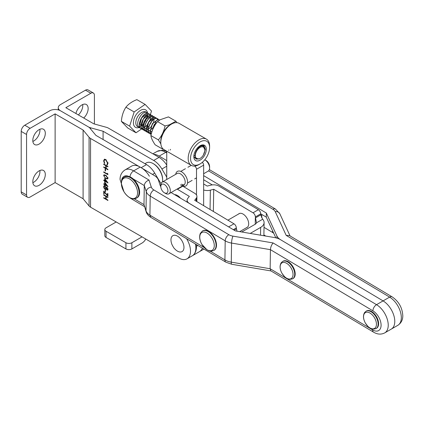 <?xml version="1.0" encoding="UTF-8"?>
<svg xmlns="http://www.w3.org/2000/svg" width="424" height="424" viewBox="0 0 424 424"><rect width="100%" height="100%" fill="white"/><g stroke="black" fill="none" stroke-linecap="round" stroke-linejoin="round"><path stroke-width="0.64" d="M377.641 327.275A10.017 5.782 60 0 1 376.528 328.303L376.046 328.579A10.017 5.782 60 0 0 377.159 327.556A10.017 5.782 60 0 0 375.362 315.922A10.017 5.782 60 0 0 366.034 311.232L366.516 310.956A10.017 5.782 60 0 1 375.844 315.642A10.017 5.782 60 0 1 377.641 327.275M215.869 248.326A11.278 6.514 60 0 1 214.162 250.271L213.749 250.51A11.278 6.514 60 0 0 215.456 248.565A11.278 6.514 60 0 0 212.557 235.675A11.278 6.514 60 0 0 202.471 230.979L202.884 230.741A11.278 6.514 60 0 1 212.97 235.437A11.278 6.514 60 0 1 215.869 248.326M153.096 163.553L153.689 163.897A12.625 7.288 60 0 1 162.62 179.357L162.62 180.046A13.467 7.775 -120 0 0 153.096 163.553A13.467 7.775 -120 0 0 146.365 162.885L144.955 163.696M162.456 181.97A13.467 7.775 -120 0 0 162.62 180.046M139.618 192.411A12.121 6.996 60 0 1 137.106 197.769L136.539 198.098A12.121 6.996 60 0 0 139.046 192.74A12.121 6.996 60 0 0 133.836 180.433A12.121 6.996 60 0 0 124.418 177.11L124.985 176.782A12.121 6.996 60 0 1 134.403 180.105A12.121 6.996 60 0 1 139.618 192.411M123.935 191.685L120.05 179.458C120.045 175.324 121.699 172.149 125.011 169.929L131.557 166.144A16.833 9.72 60 0 1 140.174 167.098L133.629 170.877L149.004 180.057C146.185 181.165 144.611 182.998 144.277 185.553L143.996 204.628L146.174 211.841C146.662 213.77 148.236 215.631 150.907 217.427L149.926 215.154L204.204 247.552M160.797 186.396L160.404 186.163L158.385 180.004A14.31 8.401 -179.2 0 0 154.431 175.61L140.174 167.098M149.004 180.057L151.315 187.106A9.259 5.433 0.8 0 0 153.843 189.931L228.838 234.695A9.259 5.433 0.8 0 0 232.946 236.131L273.114 242.952L376.528 304.676L383.073 300.897L280.609 239.74A14.31 8.401 -179.2 0 0 274.254 237.509L235.384 230.91L171.084 192.538M208.539 170.867L272.876 209.265A9.259 5.433 -179.2 0 1 275.261 211.703L286.205 235.394L389.619 297.118L383.073 300.897A16.833 9.72 60 0 1 394.776 321.625A16.833 9.72 60 0 1 391.288 329.104L384.743 332.882A16.833 9.72 60 0 0 388.23 325.404A16.833 9.72 60 0 0 376.528 304.676A5.051 2.867 120.8 0 0 372.897 310.824L270.433 249.667L270.146 268.742L270.857 270.857L373.597 332.178C377.482 334.472 381.197 334.711 384.743 332.882M153.843 189.931C151.665 191.431 150.451 193.477 150.207 196.079L149.926 215.154A14.31 8.401 0.8 0 1 146.015 210.781A5.051 4.007 161.8 0 0 146.174 211.841M273.114 242.952C271.53 244.796 270.634 247.033 270.433 249.667L231.557 243.069L231.276 262.143L270.146 268.742L372.616 329.904A11.782 6.805 -120 0 0 381.086 325.335A11.782 6.805 -120 0 0 372.897 310.824M261.619 217.772A7.998 4.616 -120 0 0 261.56 214.321M166.749 164.719L166.362 164.491M166.749 160.595L159.217 156.101L165.768 152.322L166.749 152.91M153.848 154.363A16.833 9.72 60 0 1 159.217 156.101M275.833 237.838L266.267 217.136L266.33 213.044L276.92 235.972A14.31 8.401 0.8 0 0 280.609 239.74L383.073 300.897A16.833 9.72 60 0 1 394.776 321.625A16.833 9.72 60 0 1 391.288 329.104L397.834 325.319A16.833 9.72 60 0 0 401.321 317.846A16.833 9.72 60 0 0 389.619 297.118A5.051 2.867 -59.2 0 1 392.147 296.869C398.814 301.469 402.365 307.776 402.8 315.79C402.805 319.924 401.152 323.099 397.834 325.319M265.747 236.067L263.898 234.965M266.33 213.044L203.647 175.631M266.267 217.136L260.707 213.813M212.265 184.901L203.647 179.755M286.205 235.394L289.412 235.548L392.147 296.869M273.75 233.322A9.259 5.433 0.8 0 0 272.531 232.432L264.019 227.349M171.63 243.567A9.196 5.311 60 0 1 171.625 243.556A9.196 5.311 60 0 1 172.351 236.036A9.196 5.311 60 0 1 178.859 237.096A9.196 5.311 60 0 1 183.82 248.899A9.196 5.311 60 0 1 176.077 250.16A9.196 5.311 60 0 1 174.608 248.718A9.196 5.311 60 0 1 174.593 248.703M206.456 139.136L179.082 123.331A15.147 8.75 120 0 0 171.503 124.084A15.147 8.75 120 0 0 160.797 142.639A15.147 8.75 120 0 0 163.934 149.577L191.309 165.376A15.147 8.75 -60 0 1 188.171 158.444A15.147 8.75 -60 0 1 194.78 143.195A15.147 8.75 -60 0 1 206.456 139.136A15.147 8.75 -60 0 1 209.594 146.073L209.594 147.446A13.467 7.775 120 0 0 200.07 141.95A13.467 7.775 120 0 0 190.551 158.438A13.467 7.775 120 0 0 200.075 163.94A13.467 7.775 120 0 0 209.594 147.446M200.075 163.94L198.962 164.581M198.936 164.597A15.147 8.75 -60 0 1 198.888 164.623A15.147 8.75 -60 0 1 191.309 165.376M200.128 146.582L200.054 145.898M199.699 146.02L199.72 146.837M201.564 146.036L201.395 145.734M201.119 145.724L201.278 146.1M202.312 145.978L202.19 145.925A7.155 4.129 120 0 0 199.444 146.126M200.367 145.58L202.031 145.814M197.828 148.564L198.215 147.123M194.706 152.343A8.835 5.104 -60 0 1 200.07 145.729A8.835 5.104 -60 0 1 206.324 149.333A8.835 5.104 -60 0 1 200.075 160.161A8.835 5.104 -60 0 1 193.826 156.551L193.826 156.551A8.835 5.104 -60 0 1 194.674 152.428L194.706 152.343M199.985 145.777L203.928 145.501L205.375 149.338L203.345 155.046M160.797 142.639L160.797 141.266A13.467 7.775 -60 0 1 170.316 124.773L171.503 124.084M202.195 145.978L199.688 145.962M193.874 156.191L194.95 155.465M200.16 146.566L200.218 145.851M194.409 157.823L195.533 157.299M201.978 145.782L201.882 145.194M197.038 158.581L195.909 158.958L196.906 158.544M203.721 146.497L203.668 146.222M203.499 145.623L203.324 145.215M197.881 165.153A15.147 8.75 -60 0 1 196.047 165.821L195.056 165.975M168.667 150.022L168.752 150.297M170.506 149.349L170.321 150.027M203.647 205.651L203.647 165.143L196.503 169.266A2.523 1.458 -120 0 0 194.717 166.171L194.542 166.07M194.017 254.321A21.041 12.148 -120 0 0 196.513 246.238L196.513 244.648M196.508 195.019L196.503 169.266M166.923 151.299A2.523 1.458 -120 0 0 166.749 152.089L166.749 179.49M191.929 255.995A21.041 12.148 -120 0 0 192.152 255.868L199.296 251.745A21.041 12.148 -120 0 0 202.449 248.194M202.29 162.36A2.523 1.458 60 0 1 203.647 165.143M164.369 192.761A5.051 2.915 -120 0 0 167.941 190.699A5.051 2.915 -120 0 0 164.369 184.514A5.051 2.915 -120 0 0 160.797 186.576A5.051 2.915 -120 0 0 164.369 192.761L165.556 193.45A6.731 3.885 60 0 0 165.561 193.45A6.731 3.885 60 0 0 168.927 193.784A6.731 3.885 60 0 0 169.955 188.388A6.731 3.885 60 0 0 165.556 182.453A6.731 3.885 60 0 0 162.191 182.119A6.731 3.885 60 0 0 160.797 185.203L160.797 186.576M204.84 159.779L206.027 160.463A5.051 2.915 60 0 1 209.599 166.648L209.599 168.021A6.731 3.885 -120 0 0 204.84 159.779A6.731 3.885 -120 0 0 204.834 159.779A6.731 3.885 -120 0 0 204.803 159.758M203.647 173.739L208.205 171.105A6.731 3.885 -120 0 0 209.599 168.021M162.191 182.119L177.073 173.533A6.731 3.885 60 0 1 180.439 173.867A6.731 3.885 60 0 1 184.838 179.797A6.731 3.885 60 0 1 183.804 185.193A6.731 3.885 60 0 1 180.439 184.859M182.468 185.961A8.416 4.86 -120 0 0 187.562 181.615A8.416 4.86 -120 0 0 181.626 171.805A8.416 4.86 -120 0 0 175.737 174.301M184.345 184.758A6.731 3.885 60 0 1 181.626 184.175M174.593 194.627A9.196 5.311 60 0 1 177.905 195.787A9.196 5.311 60 0 1 180.529 198.172M238.505 214.062A7.998 4.616 60 0 1 239.041 213.654A7.998 4.616 60 0 1 243.143 214.109A7.998 4.616 60 0 1 248.279 221.164A7.998 4.616 60 0 1 247.033 227.502A7.998 4.616 60 0 1 246.413 227.762M241.722 231.986A4.208 2.475 0.9 0 0 242.199 231.753L255.29 224.195A4.208 2.475 0.9 0 0 256.483 222.807L255.349 216.95L260.707 213.86A3.365 1.945 60 0 0 258.37 209.71L219.076 186.194A7.574 4.452 0.9 0 0 210.553 185.209L207.198 186.083L203.647 183.958M203.647 189.978A7.574 4.452 0.9 0 0 210.368 190.159L213.717 189.284L253.017 212.806A3.365 1.945 -120 0 1 255.349 216.95M233.311 229.676L236.306 227.948A3.365 1.945 60 0 0 233.969 223.798L194.674 200.282L196.222 198.326A7.574 4.452 0.9 0 0 196.916 196.508A7.574 4.452 0.9 0 0 194.696 193.296L182.797 186.173L177.444 189.268L189.343 196.386L187.795 198.342A7.574 4.452 0.9 0 0 187.101 200.16A7.574 4.452 0.9 0 0 189.321 203.372L218.948 221.105M260.707 213.86L260.691 214.878L262.679 219.229A11.782 6.927 -179.1 0 1 264.094 222.6A11.782 6.927 -179.1 0 1 260.643 227.402L250.202 233.428M213.717 189.284L213.362 211.465M262.679 219.229L256.483 222.807L256.525 222.462M236.306 227.948L236.984 231.186M177.444 189.268A16.833 9.72 -120 0 0 177.1 189.067M142.353 129.182L141.823 129.007C135.394 126.834 143.45 110.881 148.66 113.579L149.709 114.374M149.762 114.443L150.266 115.46M150.467 117.93L150.027 120.013M149.9 120.39L147.541 124.582M147.064 125.144L144.86 127.062M144.711 127.158L143.169 127.921M143.058 127.958L141.802 128.228M141.706 128.233L140.651 128.17M140.567 128.149L137.54 126.569A8.416 4.86 120 0 1 137.381 117.135A8.416 4.86 120 0 1 145.618 111.819A8.416 4.86 120 0 1 145.957 111.989L147.923 113.341M140.037 127.979C133.608 125.801 141.664 109.853 146.879 112.551L147.197 112.705M150.366 116.865L150.191 115.593M150.165 115.487L149.677 114.432M149.624 114.363L148.527 113.5C143.312 110.807 135.256 126.755 141.69 128.933L142.3 129.119M203.17 145.167L203.912 146.672M200.494 145.787L200.488 146.397M151.214 134.18L150.244 131.567L152.508 123.713L158.141 119.579L159.79 119.976M151.183 134.307L150.25 133.905L151.193 134.265M159.779 119.981L158.009 119.499L152.37 123.638L150.107 131.488L151.198 134.244M150.753 134.164C144.319 131.986 152.375 116.038 157.59 118.731L158.64 119.526M158.687 119.595L159.122 120.405M151.458 133.263L150.727 133.38M150.631 133.39L149.577 133.322M149.497 133.3L148.464 132.871L149.439 133.242M157.839 118.847L157.452 118.656C152.237 115.959 144.187 131.906 150.615 134.085M148.967 133.131C142.533 130.958 150.589 115.005 155.804 117.702L156.853 118.497M156.901 118.561L157.41 119.584M151.856 131.276L150.308 132.039M150.197 132.081L148.941 132.352M148.845 132.357L147.791 132.288M147.711 132.272L146.678 131.843L147.653 132.214M156.053 117.819L155.666 117.623C150.451 114.925 142.4 130.878 148.829 133.051M147.181 132.103C140.752 129.924 148.803 113.977 154.018 116.669L155.067 117.464M155.12 117.533L155.624 118.556M155.825 121.02L155.38 123.108M155.142 123.792L152.9 127.672M152.417 128.233L150.684 129.829M150.07 130.248L148.527 131.011M148.411 131.048L147.154 131.318M147.059 131.329L146.004 131.26M145.925 131.244L144.891 130.809L145.867 131.18M154.267 116.785L153.88 116.595C148.67 113.897 140.614 129.845 147.043 132.023M145.395 131.069C138.966 128.896 147.017 112.943 152.232 115.641L153.281 116.436M153.334 116.499L153.838 117.522M153.87 117.628L154.076 119.176M154.039 119.987L153.594 122.075M153.356 122.764L151.114 126.644M150.637 127.205L148.898 128.795M148.283 129.219L146.741 129.977M146.624 130.02L145.368 130.29M145.278 130.295L144.218 130.226M144.139 130.21L143.111 129.781L144.086 130.152M152.481 115.757L152.094 115.561C146.884 112.864 138.828 128.817 145.257 130.99M143.609 130.041C137.18 127.863 145.236 111.915 150.446 114.613L151.495 115.402M151.548 115.471L152.052 116.494M152.084 116.595L152.29 118.142M152.253 118.959L151.813 121.047M151.569 121.736L149.328 125.615M148.851 126.172L146.646 128.09M146.497 128.186L144.955 128.949M144.838 128.986L143.588 129.256M143.492 129.267L142.432 129.198M150.7 114.729L150.313 114.533C145.098 111.835 137.042 127.783 143.471 129.961M151.983 131.53L154.294 124.746L158.12 121.132M158.555 120.803L154.156 124.667L151.85 131.944M150.377 114.56L151.506 111.046L145.109 104.405L136.867 99.645C132.108 101.511 128.461 104.028 125.923 107.193C123.294 111.268 121.778 115.996 121.375 121.381L127.767 128.022L136.014 132.776L141.616 128.912M199.063 158.899A6.731 3.89 120 0 0 200.075 158.438A6.731 3.89 120 0 0 204.834 150.197A6.731 3.89 120 0 0 203.165 146.98A6.731 3.89 120 0 0 197.282 150.101A6.731 3.89 120 0 0 195.665 157.569L197.102 158.597L199.063 158.899L196.455 159.122L193.826 156.801M204.834 150.197L204.834 149.465L203.001 146.105C199.455 144.399 193.19 153.536 195.665 157.569M141.627 128.907L141.955 128.679M142.019 128.636L142.946 127.995M145.109 104.405L134.164 111.952L129.617 126.14L136.014 132.776M134.164 111.952L125.923 107.193M129.617 126.14L121.375 121.381M148.315 130.417L147.133 128L148.787 121.99L152.995 118.81L154.219 119.096M144.748 128.355L143.566 125.939L145.215 119.928L149.428 116.748L150.653 117.035M142.962 127.327L141.78 124.91L143.429 118.9L147.642 115.715L148.866 116.001M141.176 126.294L139.994 123.877L141.643 117.867L145.856 114.687L147.08 114.973M146.916 117.48L147.208 115.052L148.034 116.531M39.888 129.262A8.835 5.104 -60 0 1 39.946 130.195A8.835 5.104 -60 0 1 32.86 141.436M45.304 133.29A8.835 5.104 -60 0 1 41.446 142.183A8.835 5.104 -60 0 1 34.636 144.552A8.835 5.104 -60 0 1 32.807 140.503A8.835 5.104 -60 0 1 36.66 131.61A8.835 5.104 -60 0 1 43.471 129.24A8.835 5.104 -60 0 1 45.304 133.29M39.888 170.496A8.835 5.104 -60 0 1 39.946 171.429A8.835 5.104 -60 0 1 32.86 182.67M45.304 174.518A8.835 5.104 -60 0 1 41.446 183.412A8.835 5.104 -60 0 1 34.636 185.781A8.835 5.104 -60 0 1 32.807 181.737A8.835 5.104 -60 0 1 36.66 172.844A8.835 5.104 -60 0 1 43.471 170.475A8.835 5.104 -60 0 1 45.304 174.518M107.468 195.268L107.468 193.434L107.897 193.683L107.897 196.211L104.156 192.035L104.156 193.991L103.732 193.742L103.732 191.092L107.468 195.268L107.823 195.061L107.823 193.641M106.307 188.701L104.945 189.141L104.081 188.277L103.626 186.735L103.975 185.776L104.908 185.85L106.053 187.461L106.933 187.265L108.003 189.295L107.654 190.095L106.922 190.037L106.053 188.85L105.719 189.215M104.691 178.324L108.003 182.951L105.12 181.287L105.12 181.838L104.691 181.594L104.691 181.037L103.732 180.481L103.732 180.052L104.691 180.608L104.691 178.324M107.468 173.268L107.897 174.688L103.732 172.282L103.732 171.847L107.468 174.01L107.468 173.268M103.732 164.019L107.897 166.42L107.897 166.855L106.186 165.869L106.186 168.333L107.897 169.319L107.897 169.754L103.732 167.347L103.732 166.913L105.762 168.089L105.762 165.62L103.732 164.448L103.732 164.019M26.558 134.493L21.2 131.398A5.051 2.915 -60 0 1 24.772 125.213L30.125 128.308A5.051 2.915 120 0 0 26.558 134.493L26.558 194.966A5.051 2.915 120 0 0 27.602 197.277A5.051 2.915 120 0 0 30.125 197.028L55.12 182.596L83.093 198.745L89.072 205.979A7.574 4.373 0 0 0 90.55 207.193L178.652 257.993A16.759 9.678 -120 0 0 187.032 258.82A16.759 9.678 -120 0 0 186.83 239.136L186.587 238.728M149.381 176.236A16.833 9.72 -120 0 0 141.166 167.692L146.518 164.597L95.909 135.378L89.93 128.143A7.574 4.373 0 0 0 88.452 126.93L60.478 110.781A7.574 4.373 0 0 0 49.767 110.781L24.772 125.213M30.125 128.308L55.12 113.876L83.093 130.025L89.072 137.259A7.574 4.373 0 0 0 90.55 138.468L139.284 166.606M108.003 163.399L107.129 164.994L106.88 164.47L107.389 164.194L107.935 162.917L107.574 163.123L105.809 159.975L104.59 159.837L104.05 161.12L104.744 163.24L104.495 163.473L103.626 160.876L104.352 159.313L105.836 159.562L108.003 163.399M107.367 164.899L107.246 164.279M106.88 164.47L107.574 163.123M105.12 168.948L105.544 169.197L105.544 171.047L105.12 170.803L105.12 168.948M103.626 175.616L103.981 174.821L105.809 175.271L108.003 178.144L107.638 178.954L105.809 178.541L103.626 175.616L104.177 174.752M104.691 182.023L108.003 186.65L105.12 184.986L105.12 185.542L104.691 184.737L103.732 184.186L103.732 183.751L104.691 184.308L104.691 182.023M105.12 189.671L105.544 189.92L105.544 191.77L105.12 191.521L105.12 189.671M103.732 194.727L107.897 197.133L107.897 197.568L106.186 196.582L106.186 199.047L107.897 200.033L107.897 200.467L103.732 198.061L103.732 197.626L105.762 198.798L105.762 196.333L103.732 195.162L103.732 194.727M187.032 258.82L192.385 255.73A16.759 9.678 -120 0 0 195.39 243.98M161.014 183.687L154.739 173.146A16.833 9.72 -120 0 0 146.518 164.597M21.2 131.398L21.2 191.871L26.558 194.966M55.12 113.876L55.12 182.596M83.093 130.025L83.093 198.745M27.602 197.277L22.244 194.187A5.051 2.915 -60 0 1 21.2 191.871M116.171 221.98L106.053 227.821A4.208 2.427 0 0 0 104.818 229.538A4.208 2.427 0 0 0 106.053 231.255L125.928 242.735A4.208 2.427 0 0 0 131.88 242.735L131.88 248.92A4.208 2.427 180 0 1 125.928 248.92L106.053 237.44A4.208 2.427 180 0 1 104.818 235.723L104.818 229.538M141.998 236.894L131.88 242.735M145.787 239.078A7.574 4.373 120 0 1 141.998 243.079L131.88 248.92M107.935 162.917L107.908 162.524M106.159 159.774L105.809 159.975M106.133 159.753L104.776 159.758M104.081 161.544L103.981 160.669L103.626 160.876M103.981 160.669L104.707 159.106M107.897 166.441L106.546 165.662L106.186 165.869M107.897 169.34L104.087 167.141L103.732 167.347M105.762 165.62L106.117 165.413L106.117 167.883L105.762 168.089M106.117 165.413L104.087 164.242L103.732 164.448M105.544 170.633L105.12 170.803M105.475 170.596L105.475 169.155M107.897 174.275L104.087 172.075L103.732 172.282M107.823 173.708L107.468 174.01M107.791 178.827L105.809 178.541M106.17 178.334L105.714 178.048M104.055 175.939L103.981 175.409M107.458 178.334L107.929 177.608M106.297 175.573L104.527 175.239M107.574 177.91L105.815 175.706L104.325 175.303L104.05 175.875L104.765 177.322L105.815 178.107L107.309 178.478L107.935 177.704M107.595 182.304L105.475 181.08L105.12 181.287M105.12 181.43L104.691 181.594M105.046 181.387L105.046 180.831L104.691 181.037M105.046 180.831L104.087 180.279L103.732 180.481M105.046 178.817L105.046 180.401L104.691 180.608M105.12 179.421L105.12 180.852L106.928 181.896L105.12 179.421L105.38 179.267M107.595 186.004L105.475 184.779L105.12 184.986M105.12 185.129L104.691 185.293M105.046 185.087L105.046 184.53L104.691 184.737M105.046 184.53L104.087 183.979L103.732 184.186M105.046 182.516L105.046 184.101L104.691 184.308M105.12 183.12L105.12 184.551L106.928 185.601L105.12 183.12L105.38 182.967M107.813 189.957L106.922 190.037M105.883 189.078L104.945 189.141M104.368 188.113L104.081 188.277M104.06 187.207L103.981 186.528L103.626 186.735M103.981 186.528L104.187 185.701M105.147 186.019L104.543 186.173M105.661 188.595L106.127 187.413M107.166 187.434L106.239 188.272L106.938 189.613L107.495 189.475M107.283 187.488L106.599 188.065M107.293 189.406L107.929 188.738M106.938 189.613L107.574 189.024L106.928 187.694L107.246 187.514M107.935 188.818L107.574 189.024M104.935 188.701L105.497 188.744L105.815 188.033L104.898 186.274L104.341 186.226L104.05 186.989L104.935 188.701M106.17 187.827L105.815 188.033M105.226 186.083L104.898 186.274M105.544 191.357L105.12 191.521M105.475 191.314L105.475 189.878M107.897 195.607L107.553 195.22M104.431 191.876L104.156 192.035M104.156 193.577L103.732 193.742M104.087 193.535L104.087 191.489M107.897 197.155L106.546 196.376L106.186 196.582M107.897 200.054L104.087 197.854L103.732 198.061M105.762 196.333L106.117 196.127L106.117 198.596L105.762 198.798M106.117 196.127L104.087 194.955L103.732 195.162M78.361 114.925A8.835 5.104 120 0 0 82.797 105.459A8.835 5.104 120 0 0 82.738 104.521M83.719 118.015A8.835 5.104 120 0 0 88.155 108.549A8.835 5.104 120 0 0 86.321 104.505A8.835 5.104 120 0 0 75.922 113.515M166.749 177.137L161.91 169.006A16.833 9.72 -120 0 0 153.689 160.458L103.08 131.239L90.545 127.788A7.574 4.373 180 0 1 88.452 126.93L60.478 110.781A7.574 4.373 180 0 1 58.258 107.691A7.574 4.373 180 0 1 60.478 104.596L85.473 90.169L90.831 93.259L65.837 107.691L93.805 123.84L106.339 127.29A7.574 4.373 180 0 1 108.433 128.143L159.048 157.368A16.833 9.72 -120 0 1 166.749 165.079M199.519 251.612A16.759 9.678 -120 0 0 199.556 251.591A16.759 9.678 -120 0 0 201.368 249.943M103.08 131.239L103.08 139.517M90.831 93.259A5.051 2.915 -60 0 1 93.354 93.01A5.051 2.915 -60 0 1 94.404 95.32L94.404 124.004M93.354 93.01L88.001 89.915A5.051 2.915 120 0 0 85.473 90.169M160.855 143.937L158.401 139.899C161.73 135.903 163.945 131.255 165.047 125.944L169.261 124.863L175.955 121.232L168.445 116.897L160.288 119.685L157.532 121.609C154.209 125.605 151.993 130.258 150.891 135.563C151.193 137.991 152.613 141.07 155.157 144.801L162.668 149.142L162.535 148.395M175.955 121.232L176.882 122.653M165.047 125.944L157.532 121.609M158.401 139.899L150.891 135.563M163.171 149.036L162.668 149.142M294.24 277.492A10.017 5.782 60 0 1 293.127 278.52L292.645 278.796A10.017 5.782 60 0 0 293.758 277.773A10.017 5.782 60 0 0 291.961 266.139A10.017 5.782 60 0 0 282.628 261.449L283.11 261.173A10.017 5.782 60 0 1 292.438 265.864A10.017 5.782 60 0 1 294.24 277.492M373.237 315.944A9.127 5.268 60 0 1 375.569 327.482A9.127 5.268 60 0 1 366.744 325.076A9.127 5.268 60 0 1 364.412 313.543A9.127 5.268 60 0 1 373.237 315.944M209.832 235.278A10.266 5.925 60 0 1 213.707 248.491A10.266 5.925 60 0 1 204.198 247.473A10.266 5.925 60 0 1 200.329 234.26A10.266 5.925 60 0 1 209.832 235.278M129.649 178.96A11.39 6.577 60 0 1 137.551 192.994A11.39 6.577 60 0 1 129.347 197.383A11.39 6.577 60 0 1 121.444 183.343A11.39 6.577 60 0 1 129.649 178.96M232.946 236.131A5.051 1.039 99.6 0 0 231.557 243.069A14.31 8.401 -179.2 0 1 225.202 240.843L150.207 196.079A14.31 8.401 -179.2 0 1 146.301 191.706L144.277 185.553L133.194 178.933M128.901 176.458A11.782 6.805 -120 0 0 121.524 181.594A11.782 6.805 -120 0 0 121.524 181.817M134.228 198.798L143.996 204.628L146.015 210.781L146.301 191.706A5.051 4.007 161.8 0 1 151.315 187.106M228.838 234.695A5.051 2.867 120.8 0 0 225.202 240.843L224.921 259.917A14.31 8.401 0.8 0 0 231.276 262.143A5.051 1.039 99.6 0 0 231.758 264.274L225.907 262.191L150.907 217.427M210.161 251.109L224.921 259.917A5.051 2.867 120.8 0 0 225.907 262.191M125.011 169.929A16.833 9.72 60 0 1 133.629 170.877A5.051 2.867 120.8 0 0 130.004 176.85M130.163 197.865A5.051 2.867 120.8 0 0 130.698 198.379L128.647 196.948M372.616 329.904A5.051 2.867 120.8 0 0 373.597 332.178M276.92 235.972L276.888 238.129M152.905 153.822L157.15 151.373A16.833 9.72 60 0 1 165.768 152.322A5.051 2.867 -59.2 0 1 166.754 151.914M272.876 209.265A5.051 2.867 -59.2 0 1 275.404 209.016L279.787 213.675L290.074 235.945M275.261 211.703A5.051 3.933 -24.8 0 1 279.787 213.675M272.558 230.746L272.531 232.432M196.513 246.238L197.865 245.454M258.37 209.71L253.017 212.806M233.969 223.798L228.626 226.882M260.643 227.402L260.522 235.182M210.368 190.159L210.055 209.483M260.691 214.878L255.333 217.973L255.232 224.227M196.222 198.326L196.174 201.177M234.17 230.19L236.29 228.965M139.146 127.492A10.102 5.83 -60 0 1 135.924 127.539A10.102 5.83 -60 0 1 135.129 116.367A10.102 5.83 -60 0 1 145.199 109.641A10.102 5.83 -60 0 1 147.568 112.97M90.55 138.468L90.55 207.193M89.072 137.259L89.072 205.979M154.739 173.146L152.486 174.444M106.053 231.255L106.053 237.44M125.928 248.92L125.928 242.735M106.17 175.499L105.815 175.706M90.545 127.788L90.545 128.885M153.689 160.458L159.048 157.368M161.91 169.006L166.749 166.213M289.836 266.166A9.127 5.268 60 0 1 292.163 277.699A9.127 5.268 60 0 1 283.343 275.298A9.127 5.268 60 0 1 281.011 263.76A9.127 5.268 60 0 1 289.836 266.166M366.034 311.232L364.576 312.567C362.88 315.541 363.156 319.065 365.403 323.136C368.324 326.734 369.982 330.434 376.046 328.579M239.693 231.647L247.574 227.094M202.471 230.979L200.329 233.386C199.079 236.65 199.593 240.318 201.866 244.383L207.129 249.959C209.361 250.589 208.841 252.052 213.749 250.51M227.916 220.173L239.661 213.394M124.418 177.11C122.626 178.038 121.624 180.057 121.418 183.157C121.041 191.293 130.475 201.819 136.539 198.098M144.452 206.589L130.698 198.379M270.994 270.936L231.758 264.274M157.15 151.373L162.625 150.176L166.902 151.336M209.361 169.6L275.404 209.016M174.608 248.718C173.904 248.48 171.365 243.54 171.625 243.556M196.503 177.863L194.658 178.923M192.136 180.38L187.519 183.046M183.804 185.193L168.927 193.784M191.251 165.344L187.927 167.263M185.405 168.72L180.783 171.386M264.094 222.6L263.887 235.749M196.916 196.508L196.831 201.57M187.101 200.16L187.074 202.078M200.075 158.438L199.158 158.968M138.606 126.813L139.676 126.622M139.777 126.591L141.144 125.923M141.277 125.843L143.179 124.253M143.381 124.036L145.4 121.253L146.842 117.766M147.202 114.904L146.98 113.452M146.948 113.356L146.46 112.424M104.59 159.837L104.951 159.636M107.309 178.478L107.664 178.271M104.325 175.303L104.686 175.096M105.497 188.744L105.857 188.537M104.341 186.226L104.696 186.019M58.258 107.691L58.258 109.895M199.556 251.591L203.923 249.068M282.628 261.449L281.176 262.785C279.474 265.763 279.75 269.282 282.002 273.353C284.923 276.957 286.576 280.651 292.645 278.796"/></g></svg>
